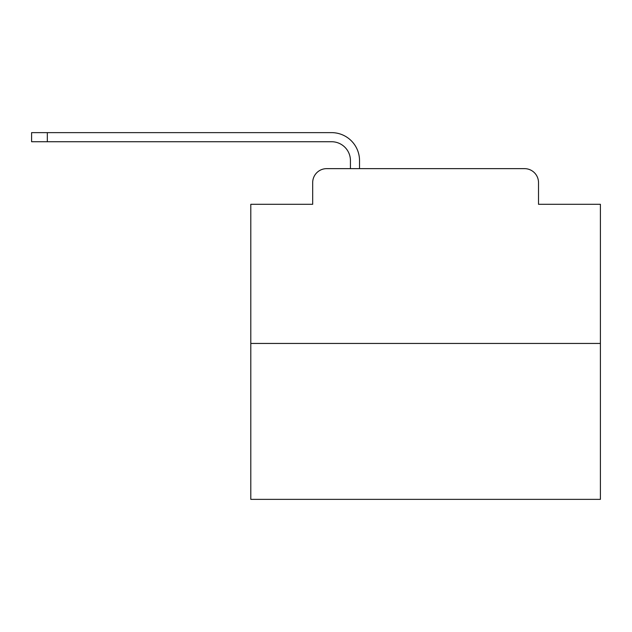 <?xml version="1.0" encoding="UTF-8"?>
<svg xmlns="http://www.w3.org/2000/svg" width="632" height="632" viewBox="0 0 632 632"><rect width="100%" height="100%" fill="white"/><g stroke="black" fill="none" stroke-linecap="round" stroke-linejoin="round"><path stroke-width="0.95" d="M312.682 182.624L312.682 204.302L312.682 182.624A13.983 13.983 0 0 1 326.665 168.641L350.436 168.641L350.436 160.599A18.881 18.881 0 0 0 331.555 141.726L31.6 141.726L31.6 132.633L331.555 132.633A27.966 27.966 0 0 1 359.529 160.599L359.529 168.641L371.063 168.641M600.4 343.445L250.801 343.445L250.801 499.367L600.4 499.367L600.4 204.302L538.519 204.302L538.519 182.624A13.983 13.983 0 0 0 524.536 168.641L326.665 168.641M250.801 343.445L250.801 204.302L312.682 204.302M480.138 168.641L524.536 168.641M538.519 204.302L538.519 182.624M350.436 160.599A18.881 18.881 0 0 0 331.555 141.726A18.881 18.881 0 0 1 350.436 160.599A18.881 18.881 0 0 0 331.555 141.726A18.881 18.881 0 0 1 350.436 160.599A18.881 18.881 0 0 0 331.555 141.726A18.881 18.881 0 0 1 350.436 160.599A18.881 18.881 0 0 0 331.555 141.726A18.881 18.881 0 0 1 350.436 160.599A18.881 18.881 0 0 0 331.555 141.726A18.881 18.881 0 0 1 350.436 160.599A18.881 18.881 0 0 0 331.555 141.726A18.881 18.881 0 0 1 350.436 160.599A18.881 18.881 0 0 0 331.555 141.726A18.881 18.881 0 0 1 350.436 160.599A18.881 18.881 0 0 0 331.555 141.726A18.881 18.881 0 0 1 350.436 160.599A18.881 18.881 0 0 0 331.555 141.726A18.881 18.881 0 0 1 350.436 160.599A18.881 18.881 0 0 0 331.555 141.726A18.881 18.881 0 0 1 350.436 160.599A18.881 18.881 0 0 0 331.555 141.726A18.881 18.881 0 0 1 350.436 160.599A18.881 18.881 0 0 0 331.555 141.726A18.881 18.881 0 0 1 350.436 160.599A18.881 18.881 0 0 0 331.555 141.726A18.881 18.881 0 0 1 350.436 160.599A18.881 18.881 0 0 0 331.555 141.726A18.881 18.881 0 0 1 350.436 160.599A18.881 18.881 0 0 0 331.555 141.726A18.881 18.881 0 0 1 350.436 160.599A18.881 18.881 0 0 0 331.555 141.726A18.881 18.881 0 0 1 350.436 160.599A18.881 18.881 0 0 0 331.555 141.726A18.881 18.881 0 0 1 350.436 160.599A18.881 18.881 0 0 0 331.555 141.726M47.329 141.726L47.329 132.633L331.555 132.633"/></g></svg>
